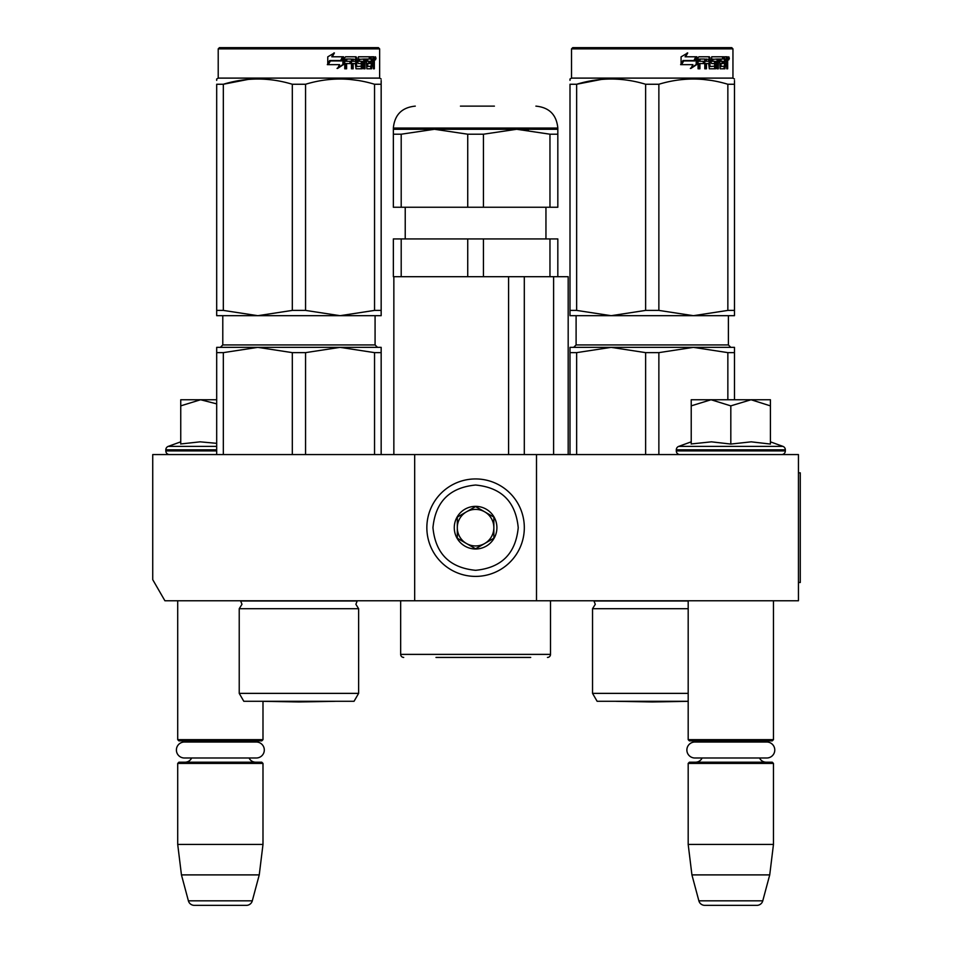 <?xml version="1.0" encoding="UTF-8"?>
<svg xmlns="http://www.w3.org/2000/svg" width="953" height="953" viewBox="0 0 953 953"><rect width="100%" height="100%" fill="white"/><g stroke="black" fill="none" stroke-linecap="round" stroke-linejoin="round"><path stroke-width="1.43" d="M414.674 600.771L414.674 454.569L152.73 454.569L152.73 579.662L164.917 600.771L536.503 600.771L536.503 454.569L798.447 454.569L798.447 600.771L536.503 600.771M414.674 454.569L536.503 454.569M177.711 600.771L177.711 739.659L262.992 739.659L262.992 701.337M177.711 739.659L178.926 740.874L261.765 740.874L262.992 739.659M251.735 742.03A7.314 7.314 -122.1 0 1 255.678 740.874M188.968 742.03A7.314 7.314 122.2 0 0 185.013 740.874M255.678 762.197A7.314 7.314 -47.8 0 1 249.067 757.992L256.321 757.992A7.981 7.981 0 0 0 264.303 750.011A7.981 7.981 0 0 0 256.321 742.03L184.382 742.03A7.981 7.981 0 0 0 176.4 750.011A7.981 7.981 0 0 0 184.382 757.992L191.636 757.992A7.314 7.314 47.8 0 1 185.013 762.197M262.992 763.413L177.711 763.413L178.926 762.197L261.765 762.197L262.992 763.413L262.992 844.429L259.252 874.89L252.295 900.835L188.396 900.835L181.451 874.89L259.252 874.89M177.711 763.413L177.711 844.429L262.992 844.429M177.711 844.429L181.451 874.89M246.41 905.35L194.281 905.35L246.41 905.35A6.087 6.087 -34.1 0 0 252.295 900.835M194.281 905.35A6.087 6.087 34.1 0 1 188.396 900.835M688.185 600.771L688.185 739.659L773.467 739.659L773.467 600.771M688.185 739.659L689.4 740.874L772.252 740.874L773.467 739.659M762.209 742.03A7.314 7.314 -122.1 0 1 766.152 740.874M699.442 742.03A7.314 7.314 122.2 0 0 695.499 740.874M766.152 762.197A7.314 7.314 -47.8 0 1 759.541 757.992M695.499 762.197A7.314 7.314 47.8 0 0 702.111 757.992M773.467 763.413L688.185 763.413L689.4 762.197L772.252 762.197L773.467 763.413L773.467 844.429L769.726 874.89L762.769 900.835L698.871 900.835L691.926 874.89L769.726 874.89M688.185 763.413L688.185 844.429L773.467 844.429M688.185 844.429L691.926 874.89M756.896 905.35L704.755 905.35L756.896 905.35A6.087 6.087 -34.1 0 0 762.769 900.835M704.755 905.35A6.087 6.087 34.1 0 1 698.871 900.835M770.417 441.835L782.937 446.385L678.715 446.385A3.657 3.657 129.2 0 0 676.308 449.816L676.308 450.912A3.657 3.657 40.2 0 0 679.965 454.569M781.686 454.569A3.657 3.657 -40.2 0 0 785.343 450.912L676.308 450.912M782.937 446.385A3.657 3.657 -129.2 0 1 785.343 449.816L785.343 450.912M691.223 441.835L678.715 446.385M692.152 443.86L711.45 441.835L730.82 444.062L751.214 441.835L770.417 444.062L770.417 405.871L751.035 399.748L730.82 405.871L711.033 399.748L691.223 399.748L691.223 444.062M691.223 405.871L711.033 399.748L750.202 399.748M770.417 405.871L770.417 399.748L751.035 399.748M730.82 444.062L730.82 405.871M169.479 454.569A3.657 3.657 40.2 0 1 165.822 450.912L165.822 449.816A3.657 3.657 129.2 0 1 168.228 446.385L216.688 446.385M180.748 441.835L168.228 446.385M181.678 443.86L200.142 441.835L216.688 443.336M216.688 403.869L200.559 399.748L180.748 399.748L180.748 444.062M180.748 405.871L200.559 399.748L216.688 399.748M475.583 478.942A48.734 48.734 0 0 0 426.849 527.664A48.734 48.734 0 0 0 475.583 576.398A48.734 48.734 0 0 0 524.317 527.664A48.734 48.734 0 0 0 475.583 478.942M475.583 485.029C449.685 487.555 435.473 501.766 432.948 527.664C435.473 553.574 449.685 567.785 475.583 570.311C501.481 567.785 515.704 553.574 518.229 527.676C515.704 501.766 501.492 487.555 475.583 485.029M475.583 506.353A21.323 21.323 0 0 0 454.271 527.664A21.323 21.323 0 0 0 475.583 548.988A21.323 21.323 0 0 0 496.906 527.664A21.323 21.323 0 0 0 475.583 506.353M475.583 506.567L457.309 517.122L457.309 538.219L475.583 548.773L493.857 538.219L493.857 517.122L475.583 506.567M466.446 543.496A18.274 18.274 0 0 0 493.857 527.664A18.274 18.274 0 0 0 466.446 511.844A18.274 18.274 0 0 0 475.583 545.95A18.274 18.274 0 0 0 484.72 543.496M466.446 511.844A18.274 18.274 0 0 1 484.72 511.844M694.856 742.03L766.796 742.03A7.981 7.981 0 0 1 774.777 750.011A7.981 7.981 0 0 1 766.796 757.992L694.856 757.992A7.981 7.981 0 0 1 686.875 750.011A7.981 7.981 0 0 1 694.856 742.03M184.382 757.992L256.321 757.992M239.227 608.693L358.626 608.693L355.886 604.309L357.196 600.986L240.668 600.986L241.979 604.309L239.227 608.693L239.227 693.367L358.626 693.367L358.626 608.693M374.541 352.634L340.042 347.357L305.556 352.634L292.309 352.634L257.81 347.357L381.164 347.357L381.164 352.634L374.541 352.634L374.541 454.569M381.164 352.634L381.164 454.569M292.309 352.634L292.309 454.569M305.556 352.634L305.556 454.569M321.066 347.357L216.688 347.357L216.688 454.569M257.81 347.357L223.324 352.634L216.688 352.634M223.324 352.634L223.324 454.569M325.807 347.357L340.042 347.357M358.626 693.367L354.051 701.277L243.801 701.277L239.227 693.367M216.688 80.362L216.688 78.992L218.213 78.11L379.639 78.11L381.164 78.992M216.688 310.404L223.324 310.404L257.739 315.681L216.688 315.681L216.688 84.257C216.688 77.288 216.688 77.288 216.688 84.257L223.324 84.257C246.315 77.288 269.306 77.288 292.309 84.257L305.556 84.257L305.556 310.404L339.983 315.681L257.882 315.681L292.309 310.404L305.556 310.404M248.066 79.433L223.324 84.257L223.324 310.404M381.164 315.681L381.164 310.404L381.164 315.681L340.114 315.681L374.541 310.404L381.164 310.404L381.164 84.257L381.164 310.404M305.556 84.257C328.547 77.288 351.55 77.288 374.541 84.257L381.164 84.257C381.164 77.288 381.164 77.288 381.164 84.257L381.164 80.469M357.387 80.374L349.799 79.433M292.309 84.257L292.309 310.404M374.541 84.257L374.541 310.404M343.568 64.518L337.624 68.413L339.59 64.649L328.261 64.649L330.417 60.932L341.508 60.932L343.568 56.787L343.568 64.518L342.889 64.518L342.889 58.157M337.04 68.413L342.889 64.518M329.702 60.504L327.32 64.649M332.287 56.787L334.408 52.951L327.761 56.846L327.761 64.649L330.167 60.504L341.293 60.504L343.14 56.787L331.775 56.787L333.872 52.951M340.65 60.504L342.472 56.787M356.672 66.174L356.672 57.728L355.791 57.728L355.791 66.174L356.922 66.531L361.39 66.174L361.151 63.553L358.423 63.553L357.78 62.6L358.423 56.787L370.336 56.787L370.121 59.038M366.798 66.531L366.607 63.553L367.644 63.553L367.834 66.531L366.798 66.531L371.205 66.174L371.205 56.787L373.969 56.787L374.338 57.728L374.338 63.911L373.35 63.911M373.79 62.517L372.659 62.517L373.207 63.911M374.338 63.911L374.338 68.795L373.433 68.795L373.04 63.553L371.92 63.553L372.313 64.494M364.046 59.038L363.712 68.795L365.047 68.795L365.047 59.038L364.046 59.038L366.333 59.038L366.857 68.795L371.622 68.795L372.051 63.553M346.189 59.038L345.891 61.302L346.606 61.302L346.904 59.038L346.189 59.038L351.466 59.038L351.466 68.795L353.158 68.795L353.158 63.553L352.336 63.553L352.336 68.795M353.158 63.553L355.326 63.553L356.005 68.795L362.247 68.795L362.831 62.243L362.247 61.302L358.673 61.302L358.435 59.408L363.712 59.038L363.712 68.795M345.891 63.553L346.606 63.553L345.891 63.553L345.891 68.795M356.672 57.728L356.005 56.787L345.534 56.787L344.748 57.728L344.748 68.795L346.606 68.795L346.606 63.553L350.764 63.553L350.764 61.302L346.606 61.302M352.61 59.038L355.326 59.408L355.326 61.302L353.158 61.302L353.158 59.408M353.158 61.302L352.336 61.302L352.336 59.408M371.205 59.038L372.051 59.038L371.205 59.038M372.051 59.038L373.278 59.038L373.433 61.302L372.051 61.302L372.051 59.038M372.051 61.302L371.205 61.302L372.051 61.302M368.728 63.553L368.728 61.302M367.834 59.038L366.798 59.038L366.607 61.302L367.644 61.302L367.834 59.038L370.336 59.038L370.336 56.787M369.252 59.038L369.252 56.787M355.135 56.787L355.791 57.728M349.977 63.553L349.977 61.302M350.668 63.553L350.668 61.302M361.294 61.302L361.294 68.795M362.724 68.39L362.724 61.695M370.943 66.531L370.526 68.795M371.205 63.553L371.92 63.553M373.207 61.111L372.659 62.517M373.207 59.038L372.837 56.787M374.338 61.111L373.433 61.111M376.006 58.312L375.482 59.836L374.922 58.312L375.482 56.787L376.006 58.312L374.922 58.312M375.482 59.836L374.326 59.836L374.136 56.882M359.591 59.038L359.591 61.302M367.644 61.302L369.788 61.302L369.788 63.553L367.644 63.553M379.639 48.865L378.424 47.65L219.428 47.65L218.213 48.865L379.639 48.865L379.639 78.11M375.089 59.372L375.577 58.598L374.934 58.598M262.778 701.325L335.075 701.325L298.932 701.956L262.778 701.325A12.186 12.186 0 0 1 262.754 701.277M530.714 657.427L435.986 657.427M547.463 657.427A3.05 3.05 -41.2 0 0 550.512 654.377L400.665 654.377A3.05 3.05 41.2 0 0 403.703 657.427M400.665 600.771L400.665 654.377M550.512 600.771L550.512 654.377M524.305 454.569L524.305 276.692M508.592 454.569L508.592 276.692M553.61 454.569L553.61 276.692M483.445 238.929L483.445 276.692L467.732 276.692L467.732 238.929L557.827 238.929L557.827 276.692L568.179 276.692L568.179 454.569M393.851 454.569L393.851 276.692M557.827 134.206L557.827 129.274L434.473 129.274L401.201 134.206L401.201 207.254L557.827 207.254L557.827 134.206L549.964 134.206L516.705 129.274L483.445 134.206L467.732 134.206L467.732 207.254M467.732 238.929L393.351 238.929L393.351 276.692L467.732 276.692M401.201 238.929L401.201 276.692M483.445 276.692L549.964 276.692L549.964 238.929M557.827 276.692L549.964 276.692M401.201 207.254L393.351 207.254L393.351 129.274L393.351 134.206L401.201 134.206M557.827 129.274L557.827 128.059L393.351 128.059L393.351 129.274L434.473 129.274L467.732 134.206M483.445 134.206L483.445 207.254M518.229 129.286L528.403 129.918M549.964 134.206L549.964 207.254M494.404 106.128L460.442 106.128M688.185 701.277L597.114 701.277L592.54 693.367L592.54 608.693L688.185 608.693M727.854 352.634L693.367 347.357L658.868 352.634L645.622 352.634L611.123 347.357L734.477 347.357L734.477 352.634L727.854 352.634L727.854 399.748M734.477 352.634L734.477 399.748M645.622 352.634L645.622 454.569M658.868 352.634L658.868 454.569M674.379 347.357L570.001 347.357L570.001 454.569M611.123 347.357L576.636 352.634L570.001 352.634M576.636 352.634L576.636 454.569M679.12 347.357L693.367 347.357M688.185 600.986L593.981 600.986L595.291 604.309L592.54 608.693M688.185 693.367L592.54 693.367M570.001 80.362L570.001 78.992L571.526 78.11L732.952 78.11L734.477 78.992M570.001 310.404L576.636 310.404L611.052 315.681L570.001 315.681L570.001 84.257C570.013 77.288 570.013 77.288 570.001 84.257L576.636 84.257C599.628 77.288 622.619 77.288 645.622 84.257L658.868 84.257L658.868 310.404L693.296 315.681L611.195 315.681L645.622 310.404L658.868 310.404M601.379 79.433L576.636 84.257L576.636 310.404M734.477 315.681L734.477 310.404L734.477 315.681L693.427 315.681L727.854 310.404L734.477 310.404L734.477 84.257C734.477 77.288 734.477 77.288 734.477 84.257L734.477 80.469M710.7 80.374L703.111 79.433M645.622 84.257L645.622 310.404M658.868 84.257C681.86 77.288 704.863 77.288 727.854 84.257L727.854 310.404M727.854 84.257L734.477 84.257M696.881 64.518L690.937 68.413L692.902 64.649L681.574 64.649L683.73 60.932L694.82 60.932L696.881 56.787L696.881 64.518L696.202 64.518L696.202 58.157M690.353 68.413L696.202 64.518M683.015 60.504L680.633 64.649M685.6 56.787L687.721 52.951L681.073 56.846L681.073 64.649L683.48 60.504L694.606 60.504L696.464 56.787L685.088 56.787L687.184 52.951M693.963 60.504L695.797 56.787M709.985 66.174L709.985 57.728L709.103 57.728L709.103 66.174L710.235 66.531L714.702 66.174L714.464 63.553L711.736 63.553L711.093 62.6L711.736 56.787L723.649 56.787L723.434 59.038M720.111 66.531L719.92 63.553L720.956 63.553L721.147 66.531L720.111 66.531L724.518 66.174L724.518 56.787L727.282 56.787L727.663 57.728L727.663 63.911L726.662 63.911M727.103 62.517L725.972 62.517L726.52 63.911M727.663 63.911L727.663 68.795L726.746 68.795L726.353 63.553L725.233 63.553L725.626 64.494M717.359 59.038L717.025 68.795L718.359 68.795L718.359 59.038L717.359 59.038L719.646 59.038L720.17 68.795L724.935 68.795L725.364 63.553M699.502 59.038L699.204 61.302L699.919 61.302L700.217 59.038L699.502 59.038L704.779 59.038L704.779 68.795L706.471 68.795L706.471 63.553L705.649 63.553L705.649 68.795M706.471 63.553L708.651 63.553L709.318 68.795L715.56 68.795L716.144 62.243L715.56 61.302L711.986 61.302L711.748 59.408L717.025 59.038L717.025 68.795M699.204 63.553L699.919 63.553L699.204 63.553L699.204 68.795M709.985 57.728L709.318 56.787L698.847 56.787L698.061 57.728L698.061 68.795L699.919 68.795L699.919 63.553L704.076 63.553L704.076 61.302L699.919 61.302M705.923 59.038L708.651 59.408L708.651 61.302L706.471 61.302L706.471 59.408M706.471 61.302L705.649 61.302L705.649 59.408M724.518 59.038L725.364 59.038L724.518 59.038M725.364 59.038L726.591 59.038L726.746 61.302L725.364 61.302L725.364 59.038M725.364 61.302L724.518 61.302L725.364 61.302M722.04 63.553L722.04 61.302M721.147 59.038L720.111 59.038L719.92 61.302L720.956 61.302L721.147 59.038L723.649 59.038L723.649 56.787M722.565 59.038L722.565 56.787M708.46 56.787L709.103 57.728M703.29 63.553L703.29 61.302M703.981 63.553L703.981 61.302M714.607 61.302L714.607 68.795M716.048 68.39L716.048 61.695M724.256 66.531L723.839 68.795M724.518 63.553L725.233 63.553M726.52 61.111L725.972 62.517M726.52 59.038L726.15 56.787M727.663 61.111L726.746 61.111M729.319 58.312L728.795 59.836L728.235 58.312L728.795 56.787L729.319 58.312L728.235 58.312M728.795 59.836L727.639 59.836L727.449 56.882M712.904 59.038L712.904 61.302M720.956 61.302L723.101 61.302L723.101 63.553L720.956 63.553M732.952 48.865L731.737 47.65L572.753 47.65L571.526 48.865L732.952 48.865L732.952 78.11M728.402 59.372L728.89 58.598L728.247 58.598M616.091 701.325L688.185 701.325L652.245 701.956L616.091 701.325A12.186 12.186 0 0 1 616.067 701.277M798.447 472.843L800.27 472.843L800.27 582.497L798.447 582.497M785.343 449.816L676.308 449.816M216.688 450.912L165.822 450.912M216.688 449.816L165.822 449.816M375.077 315.681L375.077 344.926L222.788 344.926L222.788 315.681M728.39 315.681L728.39 344.926L576.1 344.926L576.1 315.681M375.077 344.926L377.507 347.357M222.788 344.926L220.346 347.357M218.213 48.865L218.213 78.11M405.228 238.929L405.228 207.254M545.95 238.929L545.95 207.254M393.351 128.059C394.649 114.741 401.963 107.427 415.282 106.128M557.827 128.059C556.528 114.741 549.214 107.427 535.896 106.128M728.39 344.926L730.82 347.357M576.1 344.926L573.658 347.357M571.526 48.865L571.526 78.11"/></g></svg>

